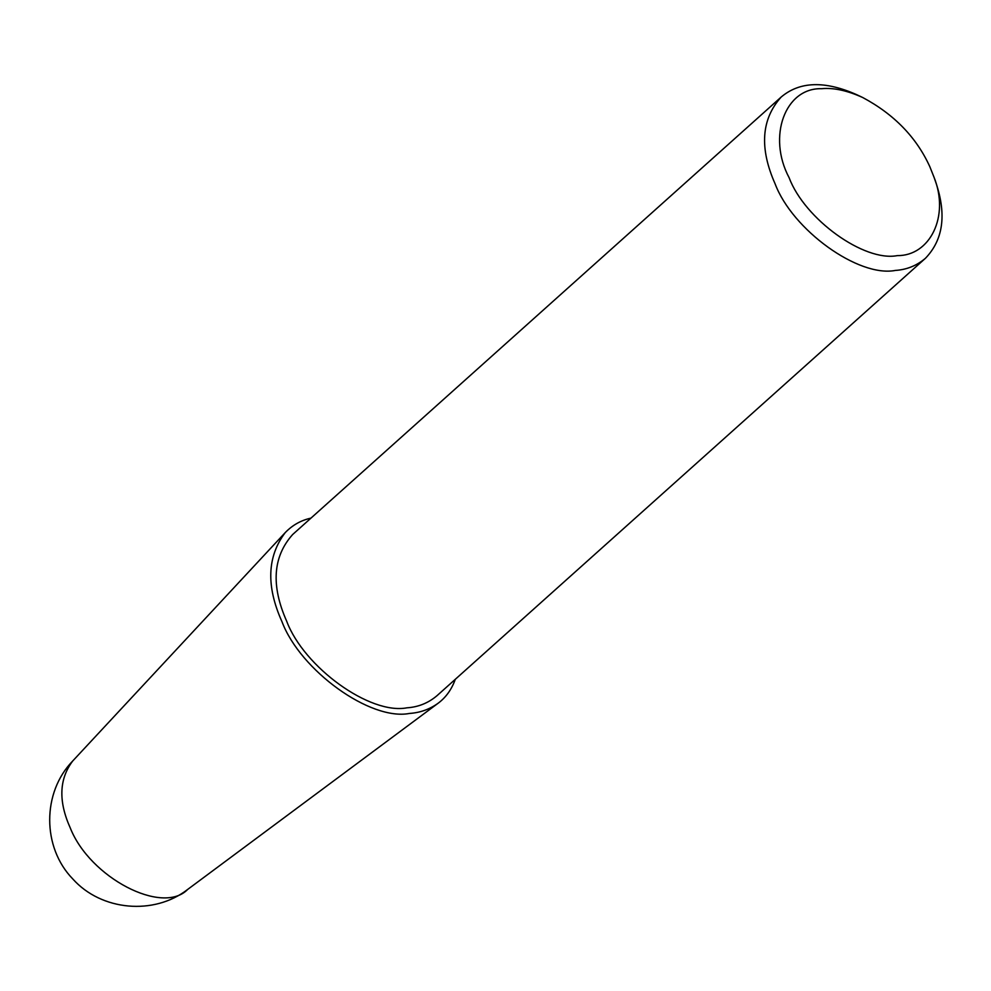 <?xml version="1.0" encoding="UTF-8"?>
<svg xmlns="http://www.w3.org/2000/svg" width="991" height="991" viewBox="0 0 991 991"><rect width="100%" height="100%" fill="white"/><g stroke="black" fill="none" stroke-linecap="round" stroke-linejoin="round"><path stroke-width="1.49" d="M929.806 166.649L933.98 177.104C949.898 216.558 929.769 256.037 897.313 255.616C864.202 262.07 804.68 219.197 789.096 177.662C767.22 136.609 785.095 87.679 821.589 88.694C833.468 87.555 847.181 90.503 862.727 97.527C894.08 114.287 916.44 137.328 929.806 166.649M933.98 177.104L936.086 183.186C946.665 214.898 943.11 239.921 925.445 258.279C916.762 265.65 906.728 269.701 895.344 270.432C858.54 277.604 792.416 229.962 775.098 183.806C759.279 148.13 761.286 119.23 781.106 97.106C799.7 81.324 824.97 80.544 856.905 94.777L862.727 97.527M925.445 258.279L437.019 695.67C428.335 703.04 418.301 707.091 406.917 707.822C370.114 714.994 303.989 667.352 286.672 621.196C270.853 585.52 272.859 556.62 292.679 534.496L781.106 97.106M455.303 679.306C451.636 689.501 445.888 697.491 438.059 703.288C429.524 709.37 419.986 712.752 409.469 713.446C370.436 721.052 300.298 670.523 281.927 621.568C266.022 586.164 267.124 556.521 285.222 532.613C292.419 525.143 301.004 520.312 310.963 518.12M438.059 703.288L187.72 889.398C162.512 915.523 89.859 877.692 70.25 827.906C58.283 801.273 59.113 778.963 72.727 760.977L285.222 532.613M187.72 889.398C154.001 915.622 101.305 910.902 72.777 878.943C41.994 847.392 42.043 792.466 72.727 760.977"/></g></svg>
